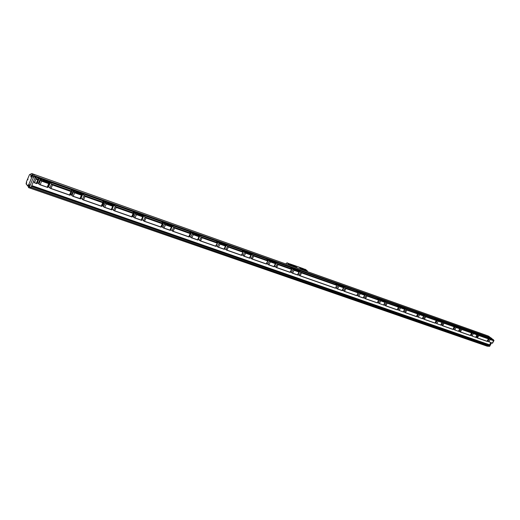 <?xml version="1.0" encoding="UTF-8"?>
<svg xmlns="http://www.w3.org/2000/svg" width="520" height="520" viewBox="0 0 520 520"><rect width="100%" height="100%" fill="white"/><g stroke="black" fill="none" stroke-linecap="round" stroke-linejoin="round"><path stroke-width="0.78" d="M290.089 263.978L294.411 265.467L295.964 266.903M306.469 271.297L305.168 270.192L300.781 268.632L299.104 267.215L294.522 265.564M297.466 268.099L296.114 266.955L291.837 265.519L292.702 265.375L295.99 266.851M289.204 263.757L287.072 262.808L288.925 264.427L291.661 265.454L289.354 263.809M305.318 270.322L307.405 271.011L305.5 269.392L303.706 268.931M305 270.056L303.375 268.664L294.437 265.486M300.716 268.593L302.868 269.002L304.089 270.094M302.211 269.783L300.918 268.678M304.213 269.776L304.947 270.101M302.029 269.724L300.885 268.743M293.144 266.558L291.87 265.454M287.072 262.808L285.682 263.9M292.793 266.435L291.661 265.454L291.473 265.967M304.038 269.002L303.667 268.918M300.749 268.534L299.137 267.15L294.554 265.59M291.7 265.311L290.108 263.939M491.634 338.299L491.303 338.065M31.506 176.274L31.512 175.201L31.22 176.683M31.447 175.533L31.232 176.339L31.603 175.591M32.819 175.721L31.824 175.006L31.655 176.208M27.748 179.491L27.723 179.849L27.879 179.536M489.418 346.34L490.23 345.267M28.86 184.919L28.171 186.31C28.503 186.511 28.73 186.043 28.86 184.919M28.555 185.354L28.34 186.167L28.711 185.412M28.301 186.647L29.23 186.972L29.907 185.192L28.931 184.828L28.23 186.531M488.501 338.429L478.14 334.757L488.651 338.553L478.205 334.802L476.691 337.616L477.243 337.928L478.881 335.543L478.426 334.938M492.499 343.232L487.312 341.081M478.14 334.757L475.066 332.93L477.081 334.386M488.566 338.76L487.012 341.25L488.651 338.553M491.849 339.606L493.994 340.444L489.704 338.929L490.172 339.528L488.885 341.906M493.994 340.444L493.63 340.75L490.172 339.528M475.982 337.129L476.691 337.616M489.704 338.929L489.34 338.735M490.464 337.668L493.721 340.269M29.523 174.616L26.41 181.87L26.305 183.593L27.651 185.965L28.821 184.444L31.876 177.073L31.415 176.306L30.823 177.047L30.986 175.591L30.225 174.323L29.523 174.616L31.811 173.563L33.319 174.103L36.147 178.588L34.58 182.722L33.599 181.357L31.727 185.686M38.714 179.387L38.422 178.282L40.222 179.056L41.639 181.149L40.17 184.678L38.889 184.158L38.506 183.079L37.258 182.969M48.523 182.852L47.859 181.727L46.794 181.155L41.645 179.335L40.885 179.257L41.698 180.44M71.864 191.107L51.539 183.917L71.851 191.211L69.882 195.234L69.524 194.961L70.986 191.516L71.864 191.107L51.493 183.924L50.362 182.611L48.614 181.896L49.621 183.242M71.819 191.087L71.383 189.956L73.118 190.71L74.646 192.81L73.184 196.248L71.922 195.728L71.403 194.63L70.389 194.591M81.192 194.402L79.365 192.699L74.445 190.957L73.743 190.892L74.666 192.094M103.519 202.43L101.602 206.343L101.27 206.089L102.726 202.722L103.538 202.306L84.038 195.436L82.817 194.103L81.133 193.408L82.245 194.779M103.487 202.286L102.921 201.123L104.598 201.858L106.23 203.957L104.773 207.317L103.519 206.804L102.882 205.68L102.083 205.712M112.456 205.458L110.539 203.743L105.833 202.072L105.19 202.033L106.21 203.249M132.151 217.003L133.828 213.194L132.151 217.003L131.664 216.736L133.113 213.453L133.868 213.031L115.187 206.447L113.874 205.108L112.255 204.431L113.464 205.816M133.809 213.005L133.126 211.822L134.745 212.537L136.474 214.636L135.024 217.912L133.783 217.412L133.035 216.268L132.431 216.359M142.409 216.047L140.406 214.325L135.895 212.725L135.31 212.7L136.416 213.928M161.278 227.097L160.797 226.947L162.24 223.737L162.942 223.314L145.028 216.996L143.631 215.644L142.071 214.988L143.37 216.392M162.87 223.281L162.084 222.079L163.651 222.768L165.458 224.874L164.021 228.072L162.792 227.578L161.948 226.415L161.525 226.564M171.184 226.05L169.052 224.471L164.716 222.937L164.184 222.924L165.373 224.172M189.189 236.893L188.747 236.737L190.177 233.603L190.853 233.201L173.635 227.11L170.664 225.114L172.042 226.525M190.749 233.142L189.865 231.914L191.38 232.589L193.271 234.689L191.834 237.822L189.436 236.359M198.666 235.944L196.534 234.214L192.374 232.739L191.893 232.739L193.154 233.994M215.989 246.292L215.579 246.142L217.607 242.639L201.071 236.808L198.1 234.832L199.556 236.256M217.522 242.606L216.541 241.364L218.017 242.028L219.967 244.12L218.543 247.182L217.347 246.694L216.372 245.557L218.017 242.028M225.128 245.297L222.937 243.568L218.94 242.151L218.498 242.164L219.83 243.425M241.735 255.32L241.358 255.171L243.334 251.739L227.455 246.142L224.452 244.166L225.979 245.596M243.243 251.706L242.177 250.445L243.607 251.089L245.629 253.181L244.212 256.172L242.06 254.631M250.556 254.286L248.313 252.558L244.069 251.114L245.466 252.486M266.5 264.004L266.149 263.861L268.073 260.488L252.798 255.099L249.789 253.136L251.375 254.579M267.982 260.449L266.838 259.175L268.229 259.812L270.303 261.892L268.899 264.823L266.793 263.387M275.015 262.938L272.727 261.209L269.029 259.896L270.114 261.203M290.329 272.363L290.011 272.22L291.882 268.905L277.173 263.718L274.157 261.768L275.808 263.218M291.785 268.866L290.57 267.579L291.922 268.203L294.047 270.276L292.656 273.143L290.602 271.798M298.558 271.264L296.231 269.536L292.669 268.275L293.839 269.594M308.146 274.658L300.644 272.019L297.622 270.075L299.319 271.531M307.151 274.3L308.23 274.683M315.075 277.101L316.141 277.478M318.442 278.291L319.501 278.668M336.81 284.784L335.459 283.478L336.752 284.076L338.962 286.137L337.584 288.892L335.641 287.69M343.103 287.014L340.697 285.292L337.396 284.122L338.715 285.461M356.733 295.646L358.222 292.364L345.04 287.716L342.01 285.798L343.804 287.261M358.118 292.318L356.714 291.005L357.968 291.59L360.217 293.637L358.852 296.342L356.954 295.204M364.188 294.469L361.757 292.753L358.28 291.564L359.404 292.63L361.452 292.975L363.493 294.222M377.319 302.861L378.788 299.631L366.06 295.146L363.031 293.248L364.871 294.71M378.677 299.592L377.221 298.272L378.45 298.844L380.731 300.885L379.379 303.531L377.533 302.452M384.54 301.665L382.083 299.956L379.002 298.864L380.458 300.222M397.202 309.836L398.645 306.657L386.334 302.315L383.325 300.43L385.197 301.899M398.535 306.611L397.026 305.286L398.229 305.851L400.537 307.879L399.197 310.479L397.397 309.452M404.196 308.614L401.719 306.911L398.743 305.858L400.25 307.222M416.41 316.57L417.833 313.437L405.932 309.244L402.922 307.378L404.833 308.841M417.716 313.397L416.169 312.065L417.346 312.618L419.679 314.639L418.347 317.187L416.591 316.206M423.189 315.328L420.693 313.638L417.813 312.618L419.38 313.983M434.974 323.076L436.384 319.995L424.873 315.939L421.87 314.087L423.807 315.549M436.267 319.956L434.668 318.624L435.825 319.163L438.178 321.172L436.859 323.674L435.156 322.738M441.558 321.822L439.043 320.138L436.26 319.15L437.873 320.522M452.94 329.375L454.324 326.339L443.203 322.426L440.187 320.574L442.15 322.036M454.207 326.3L452.575 324.961L453.7 325.494L456.079 327.49L454.766 329.947L453.109 329.056M459.322 328.107L456.8 326.43L454.103 325.475L455.76 326.846M470.321 335.465L471.685 332.481L460.922 328.686L457.906 326.853L459.901 328.308M471.569 332.436L469.898 331.097L471.01 331.624L473.401 333.606L472.101 336.024L470.483 335.166M476.522 334.191L473.987 332.521L471.38 331.597L473.07 332.969M488.378 338.384L486.681 337.044L489.326 338.728M493.181 340.08L490.633 338.416L488.104 337.519L489.834 338.897M80.834 198.256L81.12 198.036L82.42 199.466L83.544 199.875L85.007 196.463L84.13 195.468L82.42 199.466M48.184 186.803L48.666 186.641L49.861 188.058L50.999 188.474L52.468 184.977L51.766 184.106M492.629 339.235L488.462 336.057L490.282 337.603L487.734 335.797L33.326 174.103L35.256 177.261L33.729 176.722L29.504 186.927L28.438 187.577L29.959 188.103L31.024 187.453L35.256 177.261M489.404 344.838L488.865 346.073L487.221 346.184L489.651 346.326L488.917 346.073L490.763 342.667L489.502 344.871L31.759 185.692L489.502 344.871M490.191 339.021L489.58 338.364L490.633 338.709L492.635 339.885M488.917 346.073L487.195 346.184L29.965 188.097L30.992 187.473L488.865 346.073M34.431 175.78L490.497 337.682L34.437 175.786M461.006 328.705L461.734 329.485L471.471 332.924M460.987 328.692L471.653 332.469M475.169 333.71L477.217 334.438L476.97 334.867L473.401 333.606M458.783 331.091L460.434 331.936L461.734 329.485M472.101 336.024L475.839 337.396M475.15 333.704L474.624 333.522M473.434 333.099L473.05 332.488L475.963 333.99M472.576 332.807L471.049 335.601M474.396 333.437L475.202 333.723M443.287 322.439L444.028 323.232L454.084 326.788M443.268 322.433L454.291 326.333M457.918 327.613L460.038 328.361L459.765 328.789L456.079 327.49M441.019 324.844L442.715 325.721L444.028 323.232M454.766 329.947L458.64 331.364M457.899 327.606L457.36 327.411M457.125 327.334L457.957 327.626M456.346 327.054L455.8 326.378L458.744 327.899M458.594 331.396L460.076 328.666M436.351 319.989L424.957 315.952L425.724 316.771L436.118 320.444M440.102 321.315L442.267 322.075L441.987 322.517L438.178 321.172M422.656 318.389L424.398 319.306L425.724 316.771M434.96 323.108L436.429 320.314M436.859 323.674L440.869 325.137M440.082 321.302L439.517 321.106M439.29 321.022L440.147 321.328M438.477 320.736L437.749 320.021L438.932 320.405L440.954 321.614M417.8 313.43L406.016 309.257L406.796 310.089L417.541 313.885M423.904 315.588L423.612 316.024L419.679 314.639M403.669 311.714L405.457 312.669L406.796 310.089M416.39 316.602L417.872 313.749M418.347 317.187L422.5 318.695M421.681 314.802L421.076 314.587M418.821 313.8L417.255 316.752M420.843 314.502L421.733 314.815M420.004 314.204L419.543 313.541L422.565 315.114M386.438 302.341L387.205 303.173L398.333 307.099M404.931 308.88L404.612 309.315L400.537 307.879M384.02 304.805L385.86 305.806L387.205 303.173M397.183 309.875L398.678 306.963M399.197 310.479L403.5 312.033M402.63 308.061L402.006 307.846M399.672 307.028L398.093 310.037M401.765 307.756L402.688 308.081M400.901 307.45L400.491 306.8L403.553 308.386M366.145 295.165L366.925 296.01L378.443 300.079M366.125 295.152L378.762 299.624M385.294 301.932L384.95 302.374L380.731 300.885M363.675 297.648L365.567 298.695L366.925 296.01M377.299 302.906L378.813 299.93M379.379 303.531L383.844 305.142M382.915 301.093L382.272 300.865M379.853 300.021L378.268 303.082M382.025 300.775L382.98 301.113M381.128 300.456L380.504 299.761L381.836 300.19L383.871 301.431M358.196 292.351L345.104 287.722L345.911 288.587L357.851 292.806M362.499 293.872L364.995 294.756L364.585 295.185L360.217 293.637M342.602 290.231L344.546 291.33L345.911 288.587M358.852 296.342L363.493 298.006M362.473 293.858L361.829 293.637M361.582 293.547L362.57 293.897M360.653 293.215L360.12 292.656M319.417 278.642L300.762 272.064L299.137 275.405L299.721 275.743L300.144 275.769L301.535 272.922L300.983 272.214M318.695 278.389L319.384 278.623M315.334 277.199L316.056 277.453M335.4 288.164L337.019 284.947M341.348 286.397L343.935 287.307L343.486 287.736L338.962 286.137M298.084 274.56L299.137 275.405M337.584 288.892L342.407 290.615M341.315 286.377L340.652 286.15M340.405 286.058L341.425 286.416M339.437 285.714L338.897 285.031L340.34 285.5L342.381 286.761M277.251 263.731L278.077 264.635L291.408 269.347M277.238 263.725L291.856 268.899M296.66 270.595L299.442 271.577L298.922 271.999L294.047 270.276M274.56 266.279L276.673 267.547L278.077 264.635M292.656 273.143L297.875 274.995M296.627 270.575L295.913 270.329M295.653 270.238L296.757 270.621M294.619 269.867L294.164 269.204L295.744 269.711L297.791 270.992M300.703 272.019L307.411 274.397M252.876 255.112L253.708 256.035L267.56 260.923M275.892 263.25L275.366 263.679L270.303 261.892M250.12 257.667L252.297 259.006L253.708 256.035M268.899 264.823L274.333 266.74M273.039 262.243L272.266 261.969M271.999 261.872L273.143 262.275M270.92 261.489L270.524 260.839L272.175 261.365L274.216 262.652M227.526 246.149L228.371 247.084L242.775 252.174M227.513 246.142L243.308 251.732M251.466 254.612L250.887 255.041L245.629 253.181M224.718 248.709L226.954 250.127L228.371 247.084M244.212 256.172L249.88 258.167M248.495 253.565L247.689 253.279M244.68 252.226L243.029 255.691M247.422 253.181L248.606 253.597M246.35 252.675L245.953 252.142L247.683 252.701L249.724 253.994M201.162 236.828L202.014 237.783L217.003 243.074M217.607 242.639L201.143 236.821M222.976 244.543L226.089 245.642L225.44 246.051L219.967 244.12M198.289 239.382L200.583 240.883L202.014 237.783M218.543 247.182L224.458 249.249M222.931 244.524L222.138 244.244M219.011 243.152L217.347 246.694M221.864 244.147L223.1 244.582M220.766 243.627L220.415 243.107L222.228 243.685L224.263 244.992M173.706 227.117L174.571 228.092L190.177 233.603M190.833 233.175L173.693 227.11M196.424 235.15L199.667 236.294L198.965 236.704L193.271 234.689M170.768 229.665L173.134 231.27L174.571 228.092M191.834 237.822L198.016 239.974M196.378 235.131L195.553 234.845M192.296 233.708L190.625 237.328M194.064 234.312L193.817 233.799L193.726 234.202M195.273 234.741L196.56 235.196M193.817 233.799L195.741 234.306L197.769 235.625M162.942 223.314L145.08 216.996L145.97 217.99L162.24 223.737M168.721 225.355L172.133 226.558L171.399 226.967L165.458 224.874M142.097 219.531L144.528 221.247L145.97 217.99M164.021 228.072L170.475 230.315M168.772 225.375L167.869 225.056M164.476 223.867L162.792 227.578M165.88 224.354L166.667 224.016L170.183 225.869M167.583 224.952L168.922 225.427M166.322 224.504L166.133 224.003L165.952 224.374M133.868 213.031L115.239 206.44L116.148 207.461L133.113 213.453M139.958 215.183L143.462 216.424L142.662 216.821L136.474 214.636M112.197 208.949L113.581 210.386L114.692 210.789L116.148 207.461M135.024 217.912L141.778 220.253M139.009 214.851L139.847 215.144M135.48 213.616L133.783 217.412M138.723 214.747L140.114 215.241M137.404 214.279L137.319 213.701L137.865 213.817L141.427 215.703M84.091 195.429L103.526 202.306M113.535 205.842L112.691 206.239L106.23 203.957M104.773 207.317L111.852 209.755M109.895 204.555L108.908 204.211M113.874 205.108L113.562 205.855L109.778 204.516M81.127 198.042L82.817 194.103M108.615 204.1L110.071 204.614M107.237 203.613L107.231 203.053L109.447 203.756L111.442 205.101M78.507 193.459L82.323 194.805L81.4 195.189L74.646 192.81M73.184 196.248L80.607 198.796M77.474 193.096L78.383 193.414M73.612 191.744L71.922 195.728M48.672 186.647L50.362 182.611M77.175 192.985L78.695 193.525M75.738 192.478L75.816 191.939L76.453 192.075L80.126 194.025L80.418 193.258M36.01 178.444L38.76 179.406L36.147 178.588M38.746 179.491L36.979 183.644L36.335 183.339L37.811 179.797L38.721 179.498M40.17 184.678L47.905 187.467L49.627 183.365L48.691 183.644L41.639 181.149M45.702 181.857L44.629 181.48M40.879 180.258L45.572 181.811M44.317 181.363L45.91 181.928M42.816 180.837L42.984 180.323L43.68 180.472L47.405 182.455M31.486 186.244L31.064 187.363L488.95 346.008M37.316 182.826L38.311 183.339M70.441 194.461L71.207 194.877M102.128 205.602L102.687 205.92M132.47 216.275L132.841 216.502M26.689 182.338L26.331 183.651M26.377 182.734L26.163 183.534L26.527 182.786M26.396 183.775L26.059 183.898M29.971 188.091L487.182 346.177M489.651 346.326L491.498 342.921M493.149 339.885L493.35 339.515M27.872 179.699L27.944 179.147L27.872 179.699M30.225 174.323L31.811 173.563L33.729 176.722L31.876 177.073M27.651 185.965L27.073 185.166M29.504 186.927L31.024 187.453M26.962 184.977L26.305 183.593M28.977 186.881L28.86 187.317L28.529 186.732M30.212 185.205L28.821 184.444M27.976 185.764L28.191 186.141M32.13 175.11L32.623 174.902L32.487 175.24M31.415 176.306L33.059 175.617M31.376 175.428L30.986 175.591M27.71 179.419C27.898 179.751 27.898 179.751 27.71 179.419M307.508 271.668L307.431 271.05L307.489 271.661M307.365 271.622L307.288 271.024M302.868 269.002L302.627 269.503M303.121 269.12L302.868 269.646M293.872 265.792L293.618 266.305M294.125 265.915L293.865 266.448M288.925 264.427L288.457 264.888M289.269 264.602L288.841 265.025M290.062 264.024L289.51 263.861M488.651 338.611L478.504 335.023M488.469 338.825L478.751 335.394M493.994 340.496L489.781 339.014M493.799 340.71L490.041 339.385M488.306 338.871L478.881 335.543M477.243 337.928L487.123 341.387L477.282 337.935M487.012 341.25L477.588 337.942M492.343 343.115L493.63 340.75M493.857 340.321L491.835 339.606M492.063 338.832L35.041 176.858M38.889 184.158L40.593 180.063M267.722 264.349L269.341 260.949M291.493 272.675L293.098 269.347M357.728 295.887L359.3 292.753M435.779 323.239L437.3 320.333M489.593 344.825L31.798 185.588M471.835 332.611L461.279 328.881M471.829 332.663L461.351 328.965M471.64 332.885L461.604 329.342M477.341 334.613L472.999 333.079M477.146 334.828L473.259 333.457M460.076 331.916L470.288 335.491L460.122 331.929M470.171 335.348L460.434 331.936M475.67 337.272L476.97 334.867M477.217 334.438L475.124 333.697M477.353 334.562L472.921 332.995M474.734 333.56L472.635 332.82M454.467 326.469L443.56 322.615M454.454 326.528L443.632 322.699M454.259 326.742L443.892 323.083M460.154 328.536L455.669 326.957M459.947 328.75L455.936 327.34M442.351 325.709L452.901 329.401L442.397 325.715M452.771 329.251L442.715 325.721M458.458 331.24L459.765 328.789M460.038 328.361L457.873 327.6M460.161 328.484L455.585 326.865M436.514 320.125L425.243 316.141M436.507 320.183L425.321 316.225M436.3 320.405L425.581 316.615M442.397 322.264L437.762 320.625M442.175 322.478L438.029 321.016M424.028 319.286L434.928 323.108L424.073 319.3M434.798 322.953L424.398 319.306M440.668 325.007L441.987 322.517M442.286 322.088L440.057 321.295M442.41 322.205L437.678 320.534M417.963 313.567L406.302 309.445M417.95 313.625L406.38 309.53M417.729 313.846L406.647 309.927M424.041 315.776L419.244 314.08M423.807 315.991L419.523 314.476M416.351 316.596L405.125 312.663M416.215 316.44L405.457 312.669M422.286 318.565L423.612 316.024M423.937 315.601L421.629 314.782M424.053 315.718L419.166 313.989M421.2 314.632L418.88 313.807M398.769 306.781L386.704 302.517M398.756 306.839L386.782 302.608M398.528 307.06L387.049 303.011M405.054 309.062L400.094 307.314M404.813 309.283L400.381 307.717M397.131 309.861L385.515 305.793M396.988 309.706L385.86 305.806M403.273 311.903L404.612 309.315M405.074 309.01L400.017 307.222M378.904 299.761L366.412 295.341M378.892 299.812L366.49 295.432M378.644 300.04L366.762 295.841M385.411 302.12L380.276 300.307M385.157 302.341L380.562 300.716M365.17 298.668L377.254 302.9L365.216 298.682M377.091 302.731L365.567 298.695M383.598 305.012L384.95 302.374M385.326 301.945L382.856 301.074M385.431 302.068L380.192 300.216M382.395 300.911L379.912 300.034M358.332 292.487L345.384 287.911M358.312 292.546L345.462 288.002M358.059 292.767L345.748 288.418M365.066 294.931L359.749 293.053M364.8 295.152L360.048 293.469M344.136 291.304L356.655 295.685L344.182 291.317M356.486 295.51L344.546 291.33M363.396 298.044L358.488 296.329M363.226 297.875L364.585 295.185M364.995 294.756L362.434 293.852M365.092 294.873L359.665 292.955M336.915 284.83L319.345 278.616M318.832 278.434L315.985 277.427M315.464 277.245L308.067 274.632M336.993 285.006L301.061 272.305M336.719 285.233L301.353 272.74M343.993 287.482L338.481 285.532M343.707 287.703L338.78 285.961M336.505 285.266L301.535 272.922M299.715 275.743L335.316 288.21L299.761 275.756M335.134 288.028L300.144 275.769M342.297 290.654L337.214 288.873M342.115 290.478L343.486 287.736M343.935 287.307L341.276 286.37M344.019 287.423L338.397 285.441M340.782 286.195L338.117 285.252M291.967 269.029L277.511 263.913M291.941 269.081L277.589 264.011M291.642 269.308L277.888 264.453M299.475 271.745L293.547 269.646M299.163 271.967L293.858 270.094M290.206 272.409L276.283 267.534M290.011 272.22L276.673 267.547M297.733 275.048L292.26 273.124M297.531 274.853L298.922 271.999M299.442 271.577L296.582 270.569M299.514 271.694L293.456 269.548M296.049 270.381L293.183 269.367M268.151 260.605L253.123 255.294M268.119 260.663L253.208 255.392M267.8 260.891L253.513 255.847M275.945 263.425L269.783 261.248M275.613 263.647L270.101 261.703M251.849 258.973L266.377 264.062L251.894 258.986M266.149 263.861L252.297 259.006M274.177 266.793L268.489 264.803M273.962 266.597L275.366 263.679M275.983 263.374L269.698 261.151M272.402 262.015L269.418 260.962M243.399 251.856L227.78 246.331M243.36 251.914L227.858 246.435M243.029 252.142L228.169 246.896M251.498 254.787L245.096 252.525M251.147 255.008L245.421 252.987M241.579 255.372L226.544 250.107M241.358 255.171L226.954 250.127M249.711 258.219L243.796 256.152M249.477 258.017L250.887 255.041M251.492 254.625L248.411 253.533M251.537 254.735L245.005 252.421M217.659 242.756L201.403 237.01M217.62 242.814L201.487 237.107M217.263 243.042L201.806 237.582M226.083 245.804L219.421 243.451M225.713 246.025L219.758 243.919M215.813 246.35L200.167 240.864M215.579 246.142L200.583 240.883M224.263 249.308L218.12 247.156M224.022 249.1L225.44 246.051M226.089 245.642L222.885 244.511M226.129 245.752L219.33 243.347M222.287 244.296L219.063 243.159M190.873 233.285L173.947 227.299M190.827 233.344L174.025 227.403M190.45 233.571L174.356 227.883M199.635 236.457L192.699 234.006M199.244 236.678L193.05 234.488M188.994 236.951L172.698 231.244M188.747 236.737L173.134 231.27M197.795 240.039L191.393 237.796M197.535 239.817L198.965 236.704M199.667 236.294L196.326 235.118M199.686 236.405L192.614 233.903M162.975 223.425L145.327 217.185M162.923 223.477L145.412 217.289M162.526 223.711L145.75 217.783M170.436 230.412L172.1 226.72L164.873 224.172M171.685 226.941L165.23 224.66M144.027 221.208L161.083 227.181L144.079 221.221M160.797 226.947L144.528 221.247M170.235 230.38L163.566 228.046M169.956 230.152L171.399 226.967M172.146 226.571L168.669 225.342M172.159 226.668L164.788 224.061M133.887 213.142L115.479 206.635M133.828 213.194L115.564 206.739M133.412 213.428L115.908 207.246M143.403 216.58L135.87 213.915M142.968 216.801L136.234 214.422M131.944 216.97L114.231 210.763M131.664 216.736L114.692 210.789M141.505 220.317L134.556 217.886M141.213 220.083L142.662 216.821M143.462 216.528L135.779 213.811M103.545 202.417L84.325 195.618M101.797 206.362L103.493 202.462L84.403 195.728M103.031 202.696L84.76 196.242M113.464 205.998L105.606 203.222M113.009 206.219L105.976 203.736M102.726 202.722L85.007 196.463M101.569 206.33L83.07 199.849M101.27 206.089L83.544 199.875M111.547 209.827L104.292 207.285M111.234 209.58L112.691 206.239M113.535 205.946L105.515 203.112M109.07 204.263L105.261 202.917M70.102 195.254L71.805 191.25L51.844 184.217M71.311 191.49L52.208 184.743M82.212 194.955L74.002 192.049M81.731 195.169L74.386 192.576M70.986 191.516L52.468 184.977M69.843 195.214L50.511 188.442M69.524 194.961L50.999 188.474M80.269 198.868L72.689 196.209M79.937 198.614L81.4 195.189M82.29 194.903L73.912 191.939M77.642 193.154L73.665 191.75M38.76 179.406L36.062 178.451M38.643 179.55L36.153 178.672M38.148 179.777L36.088 179.049M49.556 183.411L40.97 180.375M49.043 183.625L41.366 180.915M37.811 179.797L36.049 179.179M36.68 183.599L34.502 182.832M36.335 183.339L34.58 182.722M47.58 187.415L39.657 184.639M47.229 187.148L48.691 183.644M44.798 181.539L40.638 180.069M487.747 335.81L33.326 174.109M491.998 338.741L35.029 176.761M492.031 338.787L35.035 176.813M489.353 344.884L31.72 185.776M489.236 345.098L31.59 186.089M489.249 345.228L31.525 186.244L489.281 345.248M489.294 345.378L31.46 186.414M51.578 183.957L49.861 188.058M41.645 179.335L41.288 180.193M46.794 181.155L46.559 181.708M42.919 180.394L42.744 180.811M47.859 181.727L47.535 182.5M40.222 179.056L38.532 183.125M74.445 190.957L74.126 191.698M79.365 192.699L79.157 193.186M75.758 192.017L75.589 192.419M73.118 190.71L71.435 194.675M115.284 206.486L113.581 210.386M105.833 202.072L105.567 202.683M107.185 203.138L107.01 203.535M111.579 204.295L111.273 205.01M104.598 201.858L102.921 205.725M105.209 202.917L103.519 206.804M143.631 215.644L143.325 216.339M145.126 217.035L143.435 220.844M135.895 212.725L135.668 213.239M140.406 214.325L140.225 214.747M137.28 213.792L137.111 214.175M141.434 214.87L141.135 215.54M134.745 212.537L133.075 216.314M172.166 225.752L171.886 226.382M173.739 227.149L172.055 230.874M164.716 222.937L164.522 223.379M169.052 224.471L168.87 224.868M170.06 225.004L169.78 225.628M163.651 222.768L161.987 226.467M199.556 235.456L199.297 236.022M201.194 236.86L199.524 240.5M192.374 232.739L192.198 233.123M196.534 234.214L196.365 234.585M197.529 234.734L197.269 235.306M191.38 232.589L189.728 236.203M225.862 244.77L225.622 245.291M227.565 246.181L225.901 249.743M218.94 242.151L218.784 242.489M222.937 243.568L222.768 243.925M220.409 243.211L220.239 243.568M223.919 244.082L223.672 244.602M251.154 253.728L250.926 254.202M252.915 255.144L251.264 258.628M248.313 252.558L248.15 252.902M245.96 252.252L245.791 252.603M249.281 253.065L249.054 253.546M243.607 251.089L243.308 251.726M275.483 262.346L275.269 262.782M277.297 263.764L275.652 267.176M272.727 261.209L272.571 261.534M270.536 260.949L270.368 261.293M273.683 261.709L273.468 262.145M268.229 259.812L267.943 260.409M294.19 269.321L294.028 269.659M297.173 270.03L296.972 270.433M291.922 268.203L291.661 268.743M343.226 286.344L343.057 286.689M345.169 287.762L343.564 290.972M341.614 285.772L341.445 286.124M336.752 284.076L336.525 284.531M338.039 285.24L336.447 288.431M364.215 293.774L364.052 294.099M366.191 295.197L364.598 298.344M362.661 293.228L362.499 293.553M357.968 291.59L357.76 292.006M386.484 302.374L384.904 305.454M378.45 298.844L378.255 299.228M406.081 309.303L404.515 312.325M398.229 305.851L398.047 306.209M425.022 315.998L423.469 318.968M417.346 312.618L417.17 312.949M443.332 322.471L441.792 325.39M461.051 328.738L459.524 331.604M455.221 326.671L453.7 329.524M489.333 338.735L487.844 341.484M294.431 265.486L299.13 267.163M474.682 333.535L472.615 332.807M416.357 316.602L405.08 312.65M423.924 315.588L421.655 314.788M421.142 314.606L418.86 313.8M398.632 306.644L386.418 302.328M397.137 309.868L385.469 305.78M385.313 301.938L382.882 301.08M382.337 300.885L379.893 300.021M363.409 298.051L358.443 296.315M340.724 286.169L338.104 285.246M342.31 290.661L337.162 288.86M290.219 272.415L276.237 267.521M295.984 270.355L293.163 269.353M297.752 275.054L292.214 273.111M268.06 260.481L252.857 255.106M272.337 261.989L269.406 260.956M274.196 266.806L268.444 264.784M241.599 255.385L226.493 250.094M251.478 254.618L248.45 253.546M249.724 258.232L243.744 256.139M215.833 246.357L200.115 240.851M222.216 244.27L219.05 243.145M224.289 249.321L218.069 247.143M189.014 236.964L172.653 231.231M197.815 240.045L191.341 237.783M170.255 230.393L163.514 228.033M131.97 216.983L114.179 210.75M143.462 216.417L139.899 215.163M141.531 220.331L134.505 217.867M101.595 206.343L83.018 199.836M113.549 205.842L109.831 204.529M108.992 204.237L105.255 202.911M111.573 209.839L104.234 207.266M69.875 195.228L50.459 188.428M82.323 194.805L78.442 193.433M77.564 193.122L73.658 191.737M80.301 198.881L72.631 196.196M318.767 278.408L316.017 277.433M315.406 277.219L308.106 274.638M36.712 183.612L34.489 182.839M49.693 183.268L45.636 181.831M44.72 181.506L40.632 180.063M47.613 187.434L39.598 184.626M487.195 346.177L29.965 188.097M36.979 183.644L38.688 179.524M80.555 198.913L82.264 194.922M111.8 209.859L113.497 205.978M141.733 220.35L143.416 216.567M161.245 227.194L162.91 223.496M197.971 240.065L199.628 236.47M193.629 234.162L193.804 233.779M189.15 236.977L190.801 233.376M224.425 249.333L226.057 245.83M220.207 243.555L220.383 243.178M215.95 246.369L217.581 242.859M249.847 258.239L251.466 254.826M245.745 252.59L245.928 252.207M241.703 255.392L243.315 251.972M274.3 266.812L275.906 263.478M270.309 261.274L270.491 260.897M266.468 264.069L268.067 260.735M297.843 275.061L299.429 271.811M293.956 269.633L294.138 269.262M290.303 272.422L291.882 269.165M342.381 290.667L343.935 287.567M338.689 285.447L338.871 285.084M335.374 288.217L336.928 285.11M363.467 298.058L365.001 295.022M359.866 292.923L360.048 292.572M356.714 295.692L358.241 292.65M383.825 305.188L385.34 302.218M380.309 300.144L380.484 299.8M403.481 312.078L404.982 309.173M400.049 307.112L400.218 306.781M422.481 318.734L423.969 315.887M440.85 325.169L442.319 322.381M452.92 329.401L454.376 326.664M475.826 337.428L477.269 334.744M470.308 335.498L471.75 332.807M492.486 343.265L493.916 340.632M26.123 184.015L26.579 184.171"/></g></svg>
